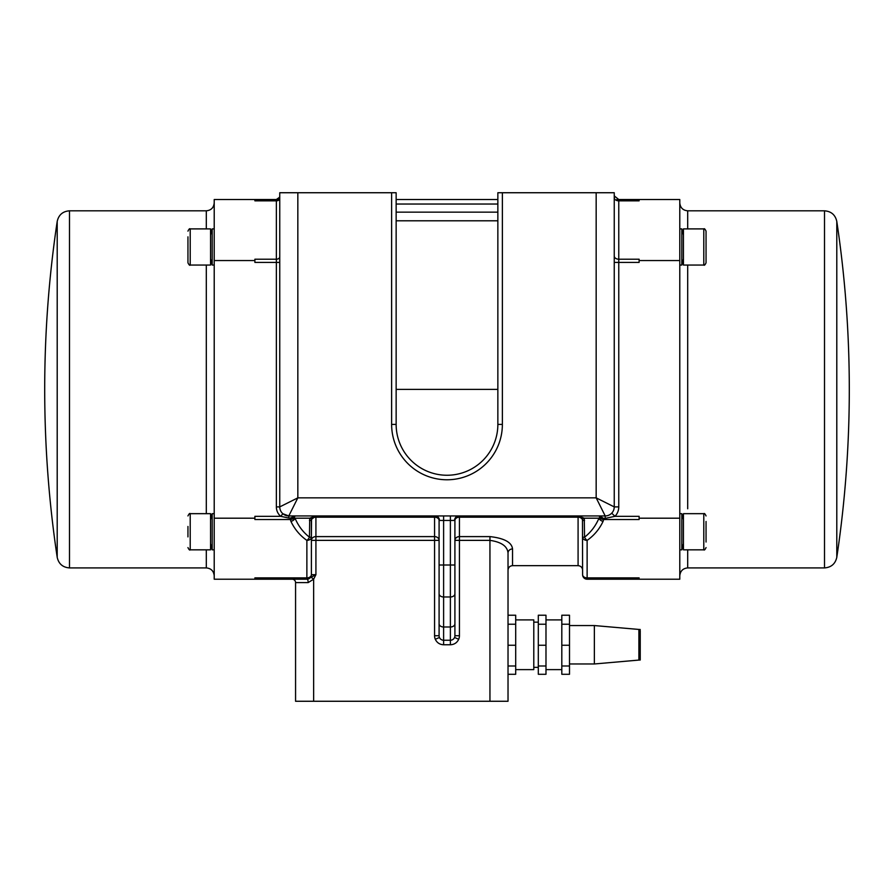 <?xml version="1.0" encoding="UTF-8"?>
<svg xmlns="http://www.w3.org/2000/svg" width="894" height="894" viewBox="0 0 894 894"><rect width="100%" height="100%" fill="white"/><g stroke="black" fill="none" stroke-linecap="round" stroke-linejoin="round"><path stroke-width="1.34" d="M569.5 624.224L569.5 615.228L561.812 615.228L561.812 674.288L569.5 674.288L569.5 624.224L561.812 624.224M545.988 624.224L545.988 615.228L538.311 615.228L538.311 674.288L545.988 674.288L545.988 624.224L538.311 624.224M561.812 665.985L569.5 665.985M561.812 645.244L569.5 645.244M538.311 665.985L545.988 665.985M538.311 645.244L545.988 645.244M515.704 669.617L533.785 669.617L533.785 619.9L515.704 619.9M515.704 624.224L515.704 615.228L508.027 615.228L508.027 553.04A4.515 4.09 180 0 1 512.541 548.938C511.77 542.323 504.238 538.21 489.946 536.601L459.427 536.601A4.515 3.777 0 0 0 454.912 540.367L489.946 540.367C501.378 542.021 507.412 546.245 508.027 553.04L508.027 701.265L508.027 674.288L515.704 674.288L515.704 624.224L508.027 624.224M515.704 645.244L508.027 645.244M515.704 665.985L508.027 665.985M292.182 579.211A3.386 3.386 0 0 1 295.568 582.609L295.568 701.265L508.027 701.265M279.554 197.261L279.755 196.132A3.386 3.386 0 0 1 276.358 199.518L279.554 197.261L276.358 199.518L276.358 506.898A12.427 12.427 0 0 0 280.694 516.319L282.895 513.748A9.041 9.041 0 0 1 279.755 506.898A9.041 9.041 0 0 0 288.796 515.939L352.08 515.939L315.917 515.939L315.917 517.179L434.573 517.179L434.573 540.367L439.088 540.367A4.515 3.777 0 0 0 434.573 536.601L315.917 536.601L315.917 540.367L434.573 540.367L434.573 635.723A9.041 9.041 0 0 0 435.289 639.266C436.965 642.752 439.736 644.585 443.614 644.764L450.386 644.764C454.264 644.585 457.035 642.752 458.711 639.266L454.554 637.489A4.515 4.515 0 0 1 450.386 640.238A4.515 4.515 0 0 0 454.912 635.723L454.912 520.453A4.515 4.515 0 0 1 459.427 515.939L459.427 517.179L578.083 517.179L578.083 515.939L457.851 516.218M435.289 515.939A4.515 4.157 -90 0 1 439.446 520.453L439.088 520.453A4.515 3.274 180 0 0 434.573 517.179L434.573 515.939A4.515 4.515 0 0 1 439.088 520.453L439.088 635.723A4.515 4.515 0 0 0 443.614 640.238A4.515 4.515 0 0 1 439.446 637.489L435.289 639.266M434.573 635.723L439.088 635.723L439.088 565.008L443.614 565.008L443.614 520.453L450.386 520.453L450.386 515.939M454.912 581.48L454.912 593.784A4.515 3.196 0 0 1 450.386 596.98L450.386 626.996A4.515 3.196 0 0 0 454.912 623.8M454.912 607.473L454.912 635.723L459.427 635.723L459.427 517.179A4.515 3.274 180 0 0 454.912 520.453L454.554 520.453A4.515 4.157 90 0 1 458.711 515.939M599.427 515.939L599.595 517.57A4.515 2.056 -5.6 0 0 603.606 518.386L599.427 515.939L578.083 515.939L605.204 515.939A9.041 9.041 0 0 0 614.245 506.898A9.041 9.041 0 0 1 611.708 513.178L614.96 516.319A13.555 13.555 0 0 0 618.771 506.898L618.771 199.518L616.826 199.518M603.07 521.392L603.606 519.515A4.515 3.185 -174.1 0 1 599.595 517.57L598.969 518.196L584.285 518.196L578.116 515.939L541.92 515.939L578.697 515.972L582.463 519.325L582.609 574.697A4.515 3.196 0 0 0 587.123 577.893L587.123 540.389C594.119 535.461 599.427 529.125 603.07 521.392A4.515 3.04 -155.1 0 1 598.969 518.196C595.672 525.929 590.867 532.265 584.542 537.193A4.515 2.246 55.2 0 0 587.123 540.389A4.515 3.196 -0 0 1 582.609 537.193L584.542 537.193L584.285 518.196A4.515 0.76 165.5 0 0 582.463 519.325L582.162 518.498M352.08 515.939L541.92 515.939M295.568 515.939L290.394 518.039A4.515 1.699 8 0 0 294.405 517.57L294.741 515.939M439.088 520.453C438.853 517.727 437.345 516.229 434.573 515.939L315.917 515.939L309.715 518.196L309.458 537.193C303.133 532.265 298.328 525.929 295.031 518.196L294.405 517.57A4.515 3.185 174.1 0 1 290.394 519.515L290.93 521.392C294.573 529.125 299.881 535.461 306.877 540.389A4.515 2.246 -55.2 0 0 309.458 537.193L311.391 537.193L311.537 519.325L315.917 515.939A4.515 4.515 0 0 0 313.559 516.587M439.088 635.723A4.515 4.515 0 0 0 443.614 640.238L450.386 640.238L450.386 644.764M578.116 515.939L581.703 517.749M606.244 515.872L605.204 515.939L605.204 518.386L614.96 516.319L639.109 516.319L639.109 518.196L679.786 518.196L679.786 199.518L618.771 199.518L614.357 195.976L614.804 197.172M639.109 579.211L639.109 577.893L587.123 577.893L587.123 579.211A4.515 4.515 0 0 1 582.609 574.697A4.515 4.515 0 0 0 587.123 579.211L679.786 579.211L679.786 518.196M605.204 518.386L603.606 518.386L603.606 519.515L639.109 519.515L639.109 518.196M679.786 549.832L681.798 549.832L681.798 513.67L679.786 513.67M681.798 549.832L683.441 543.619A58.758 58.758 0 0 1 681.798 549.832M683.441 549.832L683.441 513.67L703.79 513.67L703.79 549.832L683.441 549.832M706.048 542.032L706.048 521.47M706.048 528.186L706.048 538.467M683.441 235.111A58.758 58.758 0 0 0 681.798 228.898L681.798 265.06L679.786 265.06M681.798 265.06L683.441 258.847A58.758 58.758 0 0 1 681.798 265.06M683.441 265.06L683.441 228.898L703.79 228.898L703.79 265.06L683.441 265.06M706.048 262.713L706.048 231.155L706.048 262.713M824.503 210.816L824.503 567.913C831.208 567.411 835.309 563.879 836.795 557.331L836.795 221.41C835.309 214.851 831.208 211.319 824.503 210.816L687.698 210.816C682.904 210.347 680.267 207.71 679.786 202.904M391.628 424.404A55.372 55.372 0 0 0 447 479.776A55.372 55.372 0 0 0 502.372 424.404L502.372 192.735L497.857 192.735L497.857 424.404A50.857 50.857 0 0 1 447 475.25A50.857 50.857 0 0 1 396.143 424.404L396.143 192.735L391.628 192.735L391.628 424.404L396.143 424.404M502.372 192.735L596.164 192.735L596.164 497.857L605.204 515.939A9.041 9.041 0 0 0 614.245 506.898L614.245 192.735L596.164 192.735M497.857 199.518L396.143 199.518M297.836 192.735L279.755 192.735L279.755 506.898L297.836 497.857L297.836 192.735L391.628 192.735M614.245 195.015L614.357 195.976L614.245 195.015M279.755 256.824A3.386 2.403 180 0 1 276.358 259.215L254.891 259.215L254.891 260.545L214.214 260.545L214.214 199.518L254.891 199.518L254.891 200.837L276.358 200.837A3.386 2.403 0 0 0 279.755 198.446M279.755 196.132A3.386 3.386 0 0 1 276.358 199.518L254.891 199.518M214.214 260.545L214.214 579.211L307.134 579.211A3.386 1.028 90 0 1 308.162 582.609L313.649 579.189L311.157 577.256L307.134 579.211M214.214 513.67L212.202 513.67L212.202 549.832L214.214 549.832M210.559 543.619L212.202 549.832A58.758 58.758 0 0 1 210.559 543.619M210.559 547.486L210.559 549.832L190.21 549.832L190.21 513.67L210.559 513.67L210.559 547.486M187.952 526.465L187.952 536.903M214.214 228.898L212.202 228.898L212.202 265.06L214.214 265.06M210.559 258.847L212.202 265.06A58.758 58.758 0 0 1 210.559 258.847M210.559 228.898L210.559 265.06L190.21 265.06L190.21 228.898L210.559 228.898M187.952 236.843L187.952 262.802C189.059 264.982 189.807 265.73 190.21 265.06M187.952 254.187L187.952 244.051M311.391 551.363L311.391 520.453A4.515 4.515 0 0 1 311.537 519.325A4.515 0.76 -165.5 0 0 309.715 518.196L295.031 518.196A4.515 3.04 155.1 0 1 290.93 521.392M313.649 701.265L313.649 579.189L315.917 574.697L311.391 574.697L311.391 537.193A4.515 3.196 0 0 1 306.877 540.389L306.877 577.893A4.515 3.196 0 0 0 311.391 574.697A4.515 4.515 0 0 1 306.877 579.211A4.515 4.515 0 0 0 311.391 574.697A4.515 4.515 0 0 1 306.877 579.211A4.515 4.515 0 0 0 311.391 574.697L311.391 566.383M214.214 518.196L254.891 518.196L254.891 519.515L290.394 519.515L290.394 518.039L288.796 518.039L288.796 515.939L282.895 513.748M306.877 579.211L306.877 577.893L254.891 577.893L254.891 579.211M288.796 518.039L280.694 516.319L254.891 516.319L254.891 518.196M512.541 548.938L512.541 565.656L578.083 565.656L578.083 517.179A4.515 3.274 180 0 1 582.609 520.453A4.515 4.515 0 0 0 582.463 519.325M309.458 520.453L311.391 520.453A4.515 3.274 180 0 1 315.917 517.179L315.917 536.601A4.515 3.777 0 0 0 311.391 540.367L315.917 540.367L315.917 574.697L311.157 577.256M254.891 260.545L254.891 262.411L279.755 262.411M679.786 260.545L639.109 260.545L639.109 259.215L618.771 259.215A4.515 3.196 180 0 1 614.245 256.019M614.245 262.411L639.109 262.411L639.109 260.545M614.245 197.641A4.515 3.196 180 0 0 618.771 200.837L639.109 200.837L639.109 199.518M618.771 506.898L614.245 506.898L596.164 497.857L297.836 497.857L288.796 515.939M639.132 630.035L640.238 629.499L638.886 629.443L638.886 660.074L594.365 663.974L594.365 625.554L569.5 625.554M458.711 639.266A9.041 9.041 0 0 0 459.427 635.723M489.946 536.601L489.946 701.265M439.088 623.8A4.515 3.196 0 0 0 443.614 626.996L443.614 644.764M439.446 520.453L443.614 520.453L443.614 515.939M454.912 565.008L450.386 565.008L450.386 520.453L454.554 520.453M439.088 593.784A4.515 3.196 0 0 0 443.614 596.98L443.614 565.008L450.386 565.008L450.386 596.98L443.614 596.98L443.614 626.996L450.386 626.996L450.386 640.238M584.542 520.453L582.609 520.453M687.698 508.775L687.698 265.06M687.698 228.898L687.698 210.816M824.503 567.913L687.698 567.913L687.698 549.832M69.497 210.816C62.792 211.319 58.691 214.851 57.205 221.41L57.205 557.331C58.691 563.879 62.792 567.411 69.497 567.913L69.497 210.816L206.302 210.816L206.302 228.898M206.302 265.06L206.302 513.67M206.302 549.832L206.302 567.913C211.096 568.383 213.733 571.02 214.214 575.825M497.857 389.371L396.143 389.371M396.143 220.796L497.857 220.796M396.143 204.033L497.857 204.033M497.857 212.157L396.143 212.157M295.568 582.609L308.162 582.609M276.358 506.898L279.755 506.898M502.372 424.404L497.857 424.404M545.988 669.617L561.812 669.617M545.988 619.9L561.812 619.9M533.785 667.36L538.311 667.36M533.785 622.157L538.311 622.157M687.698 567.913C682.904 568.383 680.267 571.02 679.786 575.825M683.441 519.883A58.758 58.758 0 0 0 681.798 513.67M703.79 513.67C704.349 513.111 705.109 513.86 706.048 515.939M703.79 549.832C704.338 550.413 705.087 549.654 706.048 547.575M681.798 228.898L679.786 228.898M703.79 228.898C704.338 228.328 705.087 229.076 706.048 231.155M703.79 265.06C704.349 265.63 705.109 264.87 706.048 262.802M836.795 557.331A1134.575 1134.575 0 0 0 836.795 221.41M206.302 210.816C211.096 210.347 213.733 207.71 214.214 202.904M212.202 513.67A58.758 58.758 0 0 0 210.559 519.883M190.21 513.67C189.807 513 189.059 513.759 187.952 515.939M190.21 549.832C189.751 550.469 188.992 549.721 187.952 547.575M212.202 228.898A58.758 58.758 0 0 0 210.559 235.111M190.21 228.898C189.684 228.316 188.925 229.065 187.952 231.155M69.497 567.913L206.302 567.913M57.205 221.41A1134.575 1134.575 0 0 0 57.205 557.331M455.024 519.448L454.934 520.017M512.541 565.656C509.803 565.924 508.295 567.433 508.027 570.171M578.083 565.656C580.832 565.924 582.34 567.433 582.609 570.171M617.877 199.429L618.447 199.507M594.365 663.974L569.5 663.974M639.132 659.493L640.238 660.018L640.238 630.572M638.886 660.074L640.238 660.018M638.886 629.443L594.365 625.554"/></g></svg>
